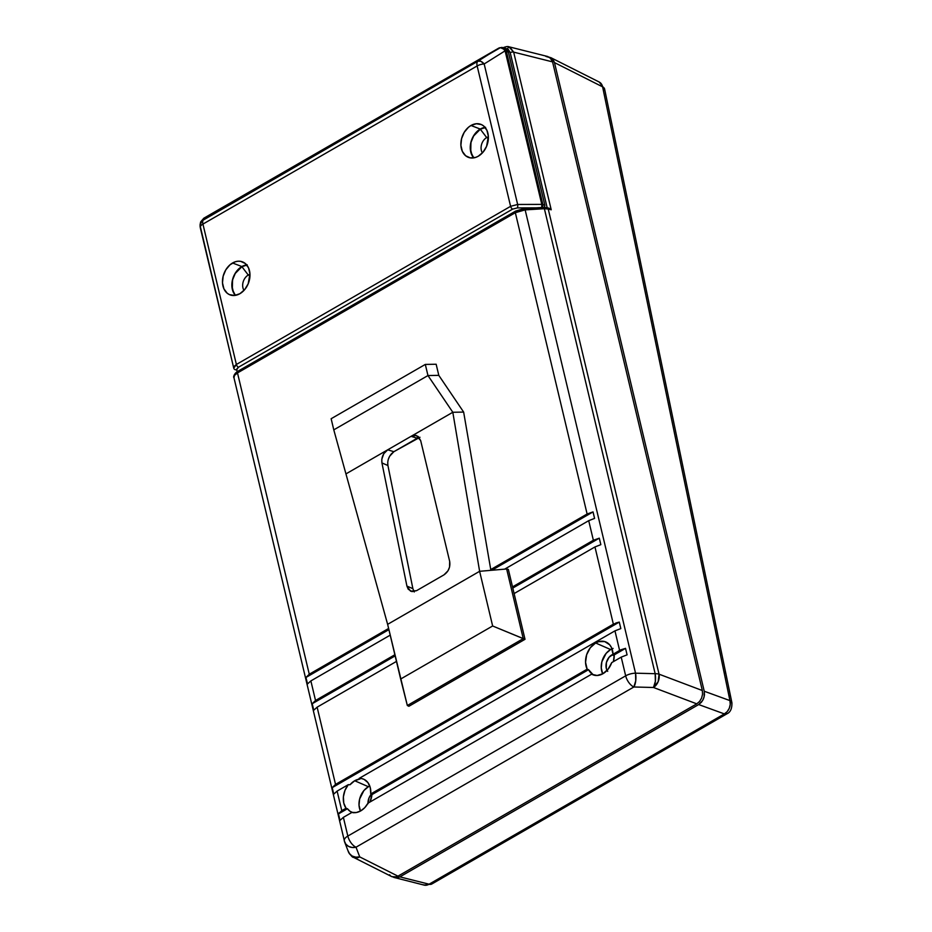<?xml version="1.0" encoding="UTF-8"?>
<svg xmlns="http://www.w3.org/2000/svg" width="932" height="932" viewBox="0 0 932 932"><rect width="100%" height="100%" fill="white"/><g stroke="black" fill="none" stroke-linecap="round" stroke-linejoin="round"><path stroke-width="1.4" d="M549.309 57.178L552.012 58.401L554.482 62.595L704.243 691.241L704.126 696.926L702.6 700.608L698.685 704.557L399.886 876.872L396.787 877.897L392.558 876.616M731.911 703.881L731.608 702.029L729.931 700.596L730.245 704.371L729.302 708.227L727.24 711.582L724.362 713.912A10.229 5.079 60 0 0 727.018 713.761A10.229 5.079 -120 0 1 724.362 713.912A10.229 8.097 -70 0 0 729.931 700.596L602.608 86.839L554.482 62.595L704.243 691.241L729.931 700.596L704.243 691.241L704.476 694.981L703.497 698.825L701.47 702.192L698.685 704.557L399.886 876.872L429.081 884.2L724.362 713.912L698.685 704.557L724.362 713.912L429.081 884.2L399.886 876.872L396.787 877.897L393.281 877.117M549.367 57.178L553.084 59.532L554.482 62.595L602.608 86.839L729.931 700.596A10.229 4.951 -11.7 0 1 731.923 702.821C732.063 708.588 730.42 712.234 727.018 713.761L431.737 884.049A10.229 5.079 -120 0 1 429.081 884.2A10.229 5.079 60 0 0 431.737 884.049L424.142 885.109A10.229 7.572 -75.9 0 0 429.081 884.2L426.087 885.249L423.175 884.771L424.596 885.202M424.142 885.109L393.84 877.408M598.996 81.923L601.315 83.822L602.608 86.839A10.229 7.619 -63.3 0 0 599.194 82.016L550.742 57.609M604.297 88.284L604.6 90.124L604.297 88.284L602.608 86.839A10.229 4.951 168.3 0 1 604.612 89.076L599.194 82.016M724.805 673.044L725.236 672.1L724.805 673.044M729.628 696.262L730.047 695.319M353.251 812.762L350.048 811.306L347.45 808.731L338.467 813.904L341.788 810.677L337.116 791.093L348.312 784.639L344.991 790.336L343.395 796.778L343.757 803.046L346.028 808.23L341.788 810.677L337.116 791.093L333.761 794.134L332.211 787.645L335.532 784.406L317.125 707.167L313.769 710.219L312.22 703.718L395.145 655.895L312.22 703.718L315.529 700.491L310.869 680.908L307.513 683.948L305.964 677.459L388.889 629.636L305.964 677.459L309.273 674.22L237.497 372.928L515.338 212.694L525.147 209.875A2.551 1.06 -93.5 0 0 524.145 208.57L515.652 211.075A2.551 1.27 60 0 0 515.338 212.694A2.551 1.27 -120 0 1 515.652 211.075A2.551 1.27 -120 0 1 516.316 211.04L523.679 208.873A2.551 1.06 86.5 0 1 524.134 208.57A2.551 1.06 86.5 0 1 525.147 209.875L515.338 212.694L587.113 513.998L593.032 511.901L594.581 518.402L588.709 520.673L593.369 540.269L599.288 538.172L600.837 544.661L594.966 546.944L613.361 624.184L335.532 784.406L317.125 707.167L313.769 710.219L312.22 703.718L315.529 700.491L394.865 654.742L315.529 700.491L310.869 680.908L307.513 683.948L305.964 677.459L309.273 674.22L388.609 628.471L309.273 674.22L237.497 372.928L515.338 212.694L587.113 513.998L593.032 511.901L594.581 518.402L588.709 520.673L504.631 569.161L588.709 520.673L593.369 540.269L599.288 538.172L600.837 544.661L594.966 546.944L514.103 593.567L594.966 546.944L613.361 624.184L619.279 622.098L620.828 628.587L614.957 630.859L619.617 650.454L625.535 648.357L627.085 654.846L621.213 657.13L625.675 675.84A10.229 4.567 -13.4 0 1 635.531 673.184L525.147 209.875L544.381 208.71L548.226 209.024L544.381 208.71L655.161 673.696L635.531 673.184L525.147 209.875L544.381 208.71L655.161 673.696A10.229 4.567 -13.4 0 1 659.041 674.174L548.226 209.024L551.22 209.782L513.66 52.122L509.874 47.124A2.551 1.701 114.5 0 0 507.416 48.93L510.223 52.67A2.551 1.142 -13.4 0 1 513.66 52.122L552.56 61.885L551.173 58.821L547.853 56.549L508.872 46.775L513.66 52.122L551.22 209.782L548.226 209.024L659.041 674.174L702.332 690.53L552.56 61.885L513.66 52.122A2.551 1.142 166.6 0 0 510.223 52.67L508.371 49.524L505.202 48.557M369.759 786.026A16.415 12.221 -69.6 0 0 368.385 786.724L354.708 780.748A17.533 13.06 110.4 0 1 359.997 779.001L359.135 778.395A17.638 13.141 110.4 0 1 363.911 779.292A17.638 13.141 110.4 0 1 370.75 793.971L371.938 794.612A17.533 13.06 110.4 0 1 369.992 802.009L371.938 794.612L370.75 793.971L370.295 787.738L367.942 782.624L364.039 779.35L361.663 778.569L359.135 778.395L359.997 779.001L354.708 780.748L368.385 786.724L363.911 790.534L359.635 798.992L359.018 805.201L360.474 811.038A16.415 12.221 -69.6 0 1 368.385 786.724L369.759 786.026M367.989 803.163A17.638 13.141 110.4 0 1 360.719 810.898L364.762 807.66L367.989 803.163L591.657 674.174L367.989 803.163M611.998 648.823A16.415 12.221 -69.6 0 0 610.611 649.534L595.641 642.987A17.638 13.141 110.4 0 1 606.149 642.101A17.638 13.141 110.4 0 1 613.046 654.241L614.246 654.87A17.533 13.06 110.4 0 1 613.384 661.65L614.246 654.87L613.046 654.241L611.404 647.437L609.644 644.769L604.693 641.566L598.67 641.67L595.641 642.987L590.247 647.81L586.647 654.718L585.552 662.337L587.16 669.176L370.75 793.971L587.16 669.176L588.558 669.689L371.938 794.612L588.558 669.689L587.16 669.176A17.638 13.141 110.4 0 1 595.641 642.987L610.611 649.534L606.149 653.344L601.862 661.79L601.257 668.011L602.701 673.848A16.415 12.221 -69.6 0 1 610.611 649.534L613.081 648.416M611.73 662.605A17.638 13.141 110.4 0 1 602.957 673.708L608.142 669.129L611.73 662.605L621.213 657.13L611.73 662.605M607.07 670.388A10.287 7.654 110.4 0 1 611.881 654.858L614.258 655.767L611.881 654.858A10.287 7.654 110.4 0 1 613.105 654.276M367.977 803.198A10.287 7.654 110.4 0 1 371.286 794.262L369.014 797.897L367.989 803.71M338.467 813.904L340.017 820.405L338.467 813.904L338.957 813.065L346.028 808.23L347.45 808.731L338.467 813.904M592.95 674.535L597.109 675.49L602.957 673.708A17.638 13.141 110.4 0 1 593.882 675.118A17.638 13.141 110.4 0 1 591.657 674.174L592.95 674.535L588.558 669.689A17.533 13.06 110.4 0 0 592.95 674.535M352.308 812.483A17.533 13.06 110.4 0 1 347.45 808.731L346.028 808.23A17.638 13.141 110.4 0 1 348.312 784.639L349.966 784.791L348.312 784.639L337.116 791.093L333.761 794.134L332.211 787.645L619.279 622.098L332.211 787.645L335.532 784.406L616.134 622.926L619.279 622.098L620.828 628.587L614.957 630.859L359.135 778.395L614.957 630.859L619.617 650.454L613.046 654.241L620.933 649.779L625.535 648.357L614.246 654.87L625.535 648.357L627.085 654.846L621.213 657.13L625.675 675.84L347.834 836.062L343.372 817.352L351.97 812.401L356.304 812.529L360.719 810.898A17.638 13.141 110.4 0 1 351.97 812.401L343.372 817.352L340.017 820.405L343.372 817.352L347.834 836.062A10.229 4.567 166.6 0 0 344.281 840.815A10.229 4.567 -13.4 0 1 347.834 836.062A10.229 5.079 60 0 0 356.012 847.211L359.729 856.904L397.964 876.162L396.426 876.861L391.918 876.697L394.865 877.187L397.964 876.162L696.763 703.846L397.964 876.162L359.729 856.904A10.229 7.619 116.7 0 1 353.345 857.265L356.525 857.871L359.729 856.904L355.861 857.172L352.308 856.1L349.582 853.863L348.079 850.788M593.369 540.269L512.518 586.892L593.369 540.269M310.869 680.908L390.205 635.146L310.869 680.908M317.125 707.167L396.461 661.417L317.125 707.167M547.166 207.72L510.223 52.67L547.166 207.72M587.113 513.998L490.745 569.568L587.113 513.998M344.374 841.095A10.229 4.567 -13.4 0 1 344.281 840.815A10.229 4.567 166.6 0 0 344.374 841.095L344.677 842.109A10.229 8.912 159 0 1 344.374 841.095L345.865 844.182L348.591 846.419L352.156 847.479L356.012 847.211A10.229 8.912 159 0 1 344.677 842.109L348.393 851.79A10.229 8.912 -21 0 0 359.729 856.904L356.012 847.211A10.229 5.079 -120 0 1 347.834 836.062L625.675 675.84A10.229 5.079 60 0 0 633.853 686.989L356.012 847.211L633.853 686.989L653.483 687.49L633.853 686.989A10.229 5.079 -120 0 1 625.675 675.84A10.229 4.567 166.6 0 1 635.531 673.184A10.229 3.845 91.5 0 1 633.853 686.989L635.729 680.826L635.531 673.184L655.161 673.696L655.359 681.339L653.483 687.49L696.763 703.846L653.483 687.49L658.143 681.7L659.041 674.174A10.229 7.095 110.7 0 1 653.483 687.49A10.229 3.845 -88.5 0 0 655.161 673.696A10.229 4.567 166.6 0 1 659.041 674.174L702.332 690.53L702.553 694.27L701.575 698.115L699.548 701.481L696.763 703.846L699.548 701.481L701.575 698.115L702.553 694.27L702.332 690.53L552.56 61.885L550.09 57.691L545.872 56.409M234.503 375.41L233.99 377.775C233.513 376.237 234.678 374.629 237.497 372.928L234.503 375.41M390.636 875.894L389.564 874.764M348.393 851.79C351.073 855.844 352.727 857.661 353.345 857.265L391.918 876.697M542.902 207.708A2.551 1.06 86.5 0 1 543.379 207.417A2.551 1.06 86.5 0 1 544.381 208.71A2.551 1.06 -93.5 0 0 543.356 207.417L547.014 207.685A2.551 1.887 104.1 0 1 548.226 209.024A2.551 1.887 -75.9 0 0 547.026 207.685A2.551 1.887 104.1 0 0 545.779 207.906L544.451 207.708M237.147 372.171L235.784 374.035M349.966 784.791L354.708 780.748A17.533 13.06 110.4 0 0 349.966 784.791M599.288 538.172L512.798 588.057L599.288 538.172M593.032 511.901L491.851 570.256L593.032 511.901M607.687 671.366L606.278 668.279L606.394 662.547L609.085 657.246L613.431 654.159M549.204 208.267L551.22 209.782L548.156 208.034M515.652 211.075L237.823 371.309A2.551 1.27 60 0 0 237.497 372.928A2.551 1.27 -120 0 1 237.811 371.309A2.551 1.27 -120 0 1 238.487 371.262M505.96 48.557L507.416 48.93A2.551 1.701 -65.5 0 1 509.874 47.124L508.93 46.786C507.858 46.262 505.96 46.577 503.198 47.707A2.551 1.27 -120 0 1 503.863 47.66M485.572 127.486L480.318 129.21A17.335 12.908 110.4 0 0 473.91 157.846L471.825 154.619L470.415 148.736L471.068 142.177L473.677 135.932L480.318 129.21L486.679 137.563A9.798 7.293 -69.6 0 0 482.403 152.895A9.798 7.293 110.4 0 1 486.679 137.563L488.38 138.169L486.679 137.563A9.798 7.293 110.4 0 1 488.38 136.818A9.798 7.293 -69.6 0 0 486.679 137.563L480.318 129.21A17.335 12.908 110.4 0 1 485.188 127.521M247.166 264.968L241.912 266.703A17.335 12.908 110.4 0 0 235.505 295.327L233.419 292.112L232.01 286.217L232.662 279.658L235.272 273.425L241.912 266.703L248.273 275.045A9.798 7.293 -69.6 0 0 243.998 290.376A9.798 7.293 110.4 0 1 248.273 275.045L249.974 275.662L248.273 275.045A9.798 7.293 110.4 0 1 249.974 274.311A9.798 7.293 -69.6 0 0 248.273 275.045L241.912 266.703A17.335 12.908 110.4 0 1 246.77 265.014M246.654 264.863A17.51 13.036 -69.6 0 0 241.866 266.552L232.557 262.987A17.638 13.141 110.4 0 1 242.483 261.857A17.638 13.141 110.4 0 1 249.916 276.781A17.638 13.141 110.4 0 1 239.885 293.708L234.526 295.467L229.423 294.617L227.222 293.242L223.925 288.85L222.492 282.85L223.156 276.175L225.812 269.826L230.041 264.77L235.225 261.787L237.916 261.228L240.549 261.321L245.221 263.453L248.518 267.845L249.951 273.833L248.192 283.794L244.685 289.607L239.885 293.708A17.638 13.141 110.4 0 1 230.192 294.931A17.638 13.141 110.4 0 1 222.515 280.078A17.638 13.141 110.4 0 1 232.557 262.987L241.866 266.552L235.167 273.332L232.534 279.635L232.336 289.386L235.318 295.362A17.51 13.036 -69.6 0 1 241.866 266.552L247.19 264.805M485.059 127.369A17.51 13.036 -69.6 0 0 480.271 129.059L470.975 125.494A17.638 13.141 110.4 0 1 480.889 124.364A17.638 13.141 110.4 0 1 488.321 139.299A17.638 13.141 110.4 0 1 478.291 156.215L475.635 157.415L470.299 157.881L465.627 155.749L462.33 151.357L460.909 145.369L461.561 138.682L464.218 132.332L468.447 127.288L470.975 125.494L476.322 123.735L481.425 124.585L483.626 125.96L486.923 130.352L488.356 136.352L486.597 146.312L483.091 152.114L478.291 156.215A17.638 13.141 110.4 0 1 468.598 157.438A17.638 13.141 110.4 0 1 460.921 142.584A17.638 13.141 110.4 0 1 470.975 125.494L480.271 129.059L473.572 135.851L470.94 142.153L470.742 151.904L473.724 157.881A17.51 13.036 -69.6 0 1 480.271 129.059L485.595 127.311M498.527 48.266L498.935 48.033C501.043 47.124 503.094 48.056 505.097 50.841L505.33 51.365A2.551 1.083 -16.9 0 1 506.402 51.411L506.088 50.643A2.551 0.827 150.2 0 0 505.097 50.841L541.783 204.388L517.644 204.469L484.174 63.97L505.097 50.841L503.664 49.128L500.426 47.648L203.782 219.3L204.341 217.913A2.551 1.13 -120.1 0 1 204.376 217.89A2.551 1.13 59.9 0 0 204.341 217.913L498.527 48.266A2.551 1.398 -119.8 0 1 498.562 48.231A2.551 1.398 60.2 0 0 498.527 48.266A2.551 1.27 60 0 0 498.445 48.301A2.551 1.27 60 0 0 498.41 48.324L478 61.163A7.666 4.019 57.9 0 1 484.174 63.97L505.097 50.841A2.551 0.827 -29.8 0 1 506.088 50.643L542.878 204.504L544.859 205.25L508.371 52.099L507.334 49.792L504.492 48.021M200.496 222.399L204.458 217.843A2.551 1.27 -120 0 1 204.504 217.82A2.551 1.27 60 0 0 204.504 217.82A2.551 1.27 60 0 0 204.458 217.843L498.41 48.324A2.551 1.27 -120 0 1 498.445 48.301L203.84 218.205L200.718 221.816L200.135 224.356L203.84 218.205L203.782 219.3A7.666 3.81 60 0 0 202.931 224.088L236.379 364.47L510.596 206.333L477.149 65.951L202.931 224.088L477.149 65.951L510.596 206.333L517.644 204.469L484.174 63.97A7.666 3.425 166.6 0 0 477.149 65.951A7.666 3.425 -13.4 0 1 484.174 63.97L480.877 61.314L478 61.163A7.666 3.81 60 0 0 477.149 65.951A7.666 3.81 -120 0 1 478 61.163L201.929 220.861L200.089 225.276L200.287 227.688L233.734 368.093M544.172 207.987L544.859 205.25L508.371 52.099L506.46 51.609L508.371 52.099L505.563 48.348L502.558 47.52L499.004 47.986A2.551 1.864 60.9 0 0 498.935 48.033A2.551 1.864 -119.1 0 1 499.004 47.986A2.551 1.864 60.9 0 1 499.226 47.893M544.568 207.382L544.859 205.25L542.878 204.504A2.551 1.142 166.6 0 0 541.783 204.388A2.551 1.142 -13.4 0 1 542.878 204.504L506.46 51.609A2.551 1.142 166.6 0 0 505.365 51.493A2.551 1.142 -13.4 0 1 506.46 51.609L506.402 51.411A2.551 1.083 163.1 0 0 505.33 51.365L541.783 204.388L517.644 204.469A2.551 0.85 89.8 0 1 517.342 207.906A2.551 0.85 -90.2 0 0 517.644 204.469L510.596 206.333A2.551 1.27 60 0 0 512.635 209.118A2.551 1.27 -120 0 1 510.596 206.333L236.379 364.47A2.551 1.27 60 0 0 238.429 367.255L512.635 209.118L517.342 207.906L536.098 207.848L517.342 207.906L512.635 209.118L238.429 367.255L236.681 369.142L237.194 371.693L236.681 369.771A2.551 2.237 165.2 0 1 233.769 368.233L233.769 368.233A2.551 2.237 165.2 0 1 233.757 368.21L234.212 366.299L236.379 364.47L202.931 224.088A7.666 3.425 166.6 0 0 200.275 227.653A7.666 3.425 166.6 0 0 200.287 227.688A7.666 3.425 -13.4 0 1 200.275 227.653A7.666 3.425 -13.4 0 1 202.931 224.088A7.666 3.81 -120 0 1 203.782 219.3A7.666 7.666 3.1 0 0 200.077 225.462L233.746 368.175A2.551 2.237 -14.8 0 0 236.681 369.771L238.429 367.255A2.551 1.27 -120 0 1 236.379 364.47L233.746 368.175M503.28 47.777L501.579 47.404L504.829 48.883L506.088 50.643L502.534 47.52M200.089 225.276L200.089 226.488M541.841 207.568L542.878 204.504A2.551 1.771 110.7 0 1 541.911 207.498M541.737 207.184L541.62 207.545A2.551 0.85 -90.2 0 0 541.783 204.388L541.737 207.184M508.348 569.405L506.659 568.986L523.248 638.641L525.007 639.305L508.348 569.405L506.659 568.986L523.248 638.641L407.331 705.501L408.88 706.281L407.331 705.501L400.655 679.032L492.644 625.989L479.619 571.304L387.63 624.347L407.331 705.501L523.248 638.641L492.644 625.989L525.007 639.305L508.348 569.405M490.884 570.337L506.659 568.986L490.884 570.337L463.647 412.084L490.884 570.337L479.619 571.304L490.884 570.337M408.88 706.281L525.007 639.305L408.88 706.281M387.63 624.347L400.655 679.032L492.644 625.989L479.619 571.304L452.812 412.27L479.619 571.304L387.63 624.347L345.947 473.899L387.63 624.347M387.735 462.458L387.922 465.522C387.281 461.142 388.504 457.181 391.58 453.651L393.875 451.694L387.7 449.818L345.947 473.899L411.059 436.339L415.614 435.361L418.258 436.537L420.67 440.58L449.678 561.413L449.539 567.122L447.954 570.838L443.982 574.858L416.592 590.643L411.932 591.61L408.216 589.199L406.911 586.077L381.934 462.924L381.817 459.22L383.798 453.709L387.7 449.818L452.812 412.27L427.963 375.549L438.797 375.363L436.153 364.237L438.797 375.363L427.963 375.549L452.812 412.27L463.647 412.084L438.797 375.363L463.647 412.084L452.812 412.27L411.059 436.339L417.233 438.215L419.983 437.271L393.875 451.694L389.646 456.237L388.318 459.266M412.888 588.675L406.911 586.077L410.546 591.179L416.592 590.643L443.982 574.858C448.595 571.572 450.494 567.087 449.678 561.413L420.67 440.58L416.301 435.512L411.059 436.339L417.233 438.215L393.875 451.694L387.7 449.818C383.203 452.975 381.281 457.344 381.934 462.924L387.922 465.522L412.888 588.675L406.911 586.077L381.934 462.924L387.922 465.522L412.888 588.675L414.262 591.96M345.947 473.899L333.784 429.862L345.947 473.899M427.963 375.549L333.784 429.862L331.14 418.724L333.784 429.862L427.963 375.549L425.307 364.424L331.14 418.724L425.307 364.424L427.963 375.549M436.153 364.237L425.307 364.424L436.153 364.237M731.923 702.821L604.612 89.076M344.677 842.109L233.909 377.518C233.093 377.518 234.095 373.359 237.823 371.309M543.356 207.417L524.134 208.57M548.75 208.116L547.014 207.685M200.077 225.462L200.135 224.356M385.452 616.483L387.724 624.731"/></g></svg>
